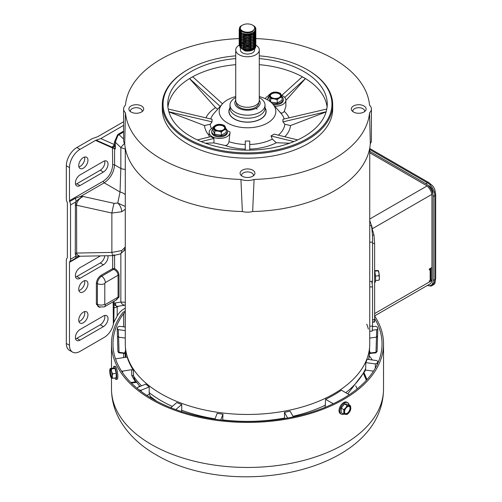 <?xml version="1.0" encoding="UTF-8"?>
<svg xmlns="http://www.w3.org/2000/svg" width="502" height="502" viewBox="0 0 502 502"><rect width="100%" height="100%" fill="white"/><g stroke="black" fill="none" stroke-linecap="round" stroke-linejoin="round"><path stroke-width="0.75" d="M103.418 161.431A6.507 3.759 -60 0 1 106.675 161.104A6.507 3.759 -60 0 1 108.024 164.085A6.507 3.759 -60 0 1 103.418 172.054L79.994 185.583A6.507 3.759 -60 0 1 76.743 185.903A6.507 3.759 -60 0 1 75.746 180.689A6.507 3.759 -60 0 1 79.994 174.953L103.418 161.431M104.686 160.904A6.507 3.759 -60 0 1 104.862 162.259A6.507 3.759 -60 0 1 100.262 170.228L76.831 183.757A6.507 3.759 -60 0 1 75.57 184.278M87.944 160.22A6.507 3.759 -60 0 1 85.102 166.771A6.507 3.759 -60 0 1 80.088 168.515A6.507 3.759 -60 0 1 78.739 165.534A6.507 3.759 -60 0 1 81.581 158.983A6.507 3.759 -60 0 1 86.595 157.245A6.507 3.759 -60 0 1 87.944 160.22M84.606 157.038A6.507 3.759 -60 0 1 84.782 158.394A6.507 3.759 -60 0 1 78.914 166.89M100.5 255.857L79.994 267.698A6.507 3.759 120 0 0 75.746 273.433A6.507 3.759 120 0 0 76.743 278.648A6.507 3.759 120 0 0 79.994 278.321L103.418 264.799A6.507 3.759 120 0 0 108.024 256.829A6.507 3.759 120 0 0 107.911 255.725M108.024 318.657A6.507 3.759 120 0 0 106.675 315.676A6.507 3.759 120 0 0 103.418 316.003L79.994 329.525A6.507 3.759 120 0 0 75.746 335.261A6.507 3.759 120 0 0 76.743 340.475A6.507 3.759 120 0 0 79.994 340.149L103.418 326.626A6.507 3.759 120 0 0 108.024 318.657M104.686 315.476A6.507 3.759 -60 0 1 104.862 316.831A6.507 3.759 -60 0 1 100.262 324.8L76.831 338.323A6.507 3.759 -60 0 1 75.57 338.85M78.739 289.19A6.507 3.759 120 0 0 80.088 292.17A6.507 3.759 120 0 0 85.102 290.426A6.507 3.759 120 0 0 87.944 283.881A6.507 3.759 120 0 0 86.595 280.9A6.507 3.759 120 0 0 81.581 282.645A6.507 3.759 120 0 0 78.739 289.19M84.606 280.7A6.507 3.759 -60 0 1 84.782 282.055A6.507 3.759 -60 0 1 78.914 290.545M78.739 320.107A6.507 3.759 120 0 0 80.088 323.087A6.507 3.759 120 0 0 85.102 321.343A6.507 3.759 120 0 0 87.944 314.792A6.507 3.759 120 0 0 86.595 311.811A6.507 3.759 120 0 0 81.581 313.555A6.507 3.759 120 0 0 78.739 320.107M84.606 311.61A6.507 3.759 -60 0 1 84.782 312.966A6.507 3.759 -60 0 1 78.914 321.462M67.161 202.268A5.961 3.445 60 0 1 66.32 198.861L66.32 165.767L69.483 167.593L69.483 200.687A1.493 0.86 -120 0 0 69.69 201.54A5.961 3.445 60 0 1 70.537 204.948L70.537 259.252A5.961 3.445 60 0 1 69.69 261.686A1.493 0.86 -120 0 0 69.483 262.295L69.483 345.288L66.32 343.462L66.32 260.469A5.961 3.445 60 0 1 67.161 258.034A1.493 0.86 -120 0 0 67.375 257.426L67.375 203.122A1.493 0.86 -120 0 0 67.161 202.268M125.274 149.144L120.844 147.557L120.844 168.477A8.942 5.164 0 0 0 125.274 169.394M69.483 200.687L103.337 181.14A1.493 0.86 -120 0 0 104.209 182.841C110.427 178.442 113.885 172.45 114.588 164.863L120.844 168.477L120.041 191.984A8.942 6.62 17.1 0 1 125.274 194.701M70.537 204.948L76.084 201.748A5.961 3.445 -120 0 0 75.237 198.334L81.073 196.2L80.935 197.675L83.081 196.47L81.073 196.2L104.209 182.841L120.041 191.984L117.769 203.034L125.274 206.466M125.274 209.234L121.697 211.769L111.877 213.043L111.877 252.418L121.697 250.592L125.274 246.971M124.163 250.322A8.942 5.164 0 0 0 125.274 250.41M120.844 253.629L120.844 302.053L125.274 302.304M123.611 125.387L100.789 138.565L95.518 140.391L80.025 149.339L76.862 147.513L92.355 138.565L97.626 136.739L123.611 121.735M76.862 147.513A14.903 8.603 120 0 0 66.32 165.767M66.32 343.462A14.903 8.603 120 0 0 69.408 350.289L72.57 352.115A14.903 8.603 -60 0 1 69.483 345.288M104.811 255.782A6.507 3.759 -60 0 1 100.262 262.973L76.831 276.495A6.507 3.759 -60 0 1 75.57 277.022M123.611 131.951L117.945 135.389L115.316 142.191L115.316 149.012L114.588 148.655L114.588 164.863A1.493 0.86 0 0 0 112.68 164.957C112.147 171.847 109.034 177.237 103.337 181.14M124.565 143.415A5.961 0.728 134.2 0 0 120.844 147.557L115.316 142.191A0.747 0.433 180 0 0 114.362 142.235L114.362 144.557L100.789 138.565M80.935 197.675C78.375 199.325 76.756 200.687 76.084 201.748L75.413 203.912A1.493 0.627 -169 0 1 76.68 203.925C77.465 200.781 79.598 198.296 83.081 196.47L114.086 203.341L117.769 203.034A7.455 4.016 64.4 0 1 121.697 211.769M114.086 203.341A7.455 0.433 102.5 0 0 111.877 213.043L76.568 205.224L76.68 203.925M121.697 250.592A7.455 3.897 63.1 0 1 120.235 253.968L123.749 250.937L125.274 247.957M75.413 203.912L75.256 253.29A1.493 0.86 0 0 1 76.568 253.052L111.877 252.418A7.455 1.663 89 0 0 113.308 255.631L113.308 255.631A7.455 1.663 89 0 0 114.086 254.696M120.844 302.053A5.961 4.129 80.8 0 0 125.224 305.122L117.945 306.295C116.169 306.565 115.297 305.448 115.316 302.951L120.844 302.053M119.037 275.19A0.747 0.433 180 0 0 118.083 275.24L105.32 282.607L104.792 283.523L104.792 304.212L105.32 304.519A5.215 3.012 60 0 1 104.24 306.904L116.784 299.663L118.083 297.146L118.083 275.24C117.888 272.806 116.564 270.885 114.105 269.48L114.588 268.551C117.317 270.17 118.798 272.379 119.037 275.19L119.037 297.102L115.604 300.347M114.079 301.225L114.079 303.34L115.316 302.951L115.949 305.756A5.215 3.796 68.1 0 1 114.067 304.243L113.841 322.259L117.198 315.953A12.669 7.317 -60 0 1 123.58 309.188L125.274 308.209M69.483 167.593A14.903 8.603 -60 0 1 80.025 149.339M113.841 322.259L113.358 324.305A13.416 7.743 -60 0 1 104.265 337.375L80.025 351.375A14.903 8.603 -60 0 1 72.57 352.115M69.69 261.686L79.121 256.265M75.237 258.486A5.961 3.445 -120 0 0 76.084 256.051L70.537 259.252M123.611 139.06L119.024 134.605A0.747 0.433 60 0 1 118.761 133.921L123.611 131.122M95.518 140.391L112.467 147.902A0.747 0.609 116.7 0 1 112.875 147.532L113.201 147.701A0.747 0.602 -45.7 0 0 112.68 148.059L114.588 148.655A0.747 0.395 -74 0 0 114.569 148.554L114.619 148.667M115.234 148.291A5.215 0.891 142.5 0 1 114.625 148.592L115.316 149.012L114.362 144.557A5.215 4.254 -66.2 0 1 111.827 147.073L112.875 147.532A5.215 3.188 99 0 0 114.531 145.442M75.256 205.462A1.493 0.86 180 0 1 76.568 205.224L76.68 254.194L79.642 256.233L113.308 255.631L120.235 253.968M114.588 255.556L114.588 268.551L112.68 268.62L101.103 275.309C98.241 277.305 96.66 280.047 96.359 283.523L96.359 304.212L99.892 307.469M113.126 301.777L113.126 303.384A0.747 0.433 0 0 1 114.079 303.34L114.067 304.243A0.747 0.483 172.6 0 0 113.188 304.394L113.358 324.305M79.768 256.233L76.084 256.051L75.413 254.658A1.493 1.042 166 0 1 76.68 254.194M117.198 315.953L117.198 306.785A5.215 3.012 180 0 1 113.841 307.657A0.747 0.433 180 0 0 113.358 307.782M113.201 147.701L114.569 148.554M118.761 306.239L117.198 306.785L115.949 305.756M114.105 269.48L113.207 269.536L101.63 276.219A5.961 3.445 120 0 0 97.413 283.523L97.413 304.212A5.961 3.445 120 0 0 98.649 306.942L104.24 306.904M259.283 100.205A12.669 7.317 180 0 1 260.174 102.904A12.669 7.317 180 0 1 252.355 109.662A12.669 7.317 180 0 1 238.55 108.081A12.669 7.317 180 0 1 234.836 102.904A12.669 7.317 180 0 1 235.733 100.205M236.329 102.609L236.329 102.904A11.182 6.457 0 0 0 239.605 107.472A11.182 6.457 0 0 0 251.784 108.871A11.182 6.457 0 0 0 258.687 102.904L258.687 102.609M235.733 49.962L235.733 100.469A11.778 6.796 0 0 0 239.178 105.282A11.778 6.796 0 0 0 252.01 106.75A11.778 6.796 0 0 0 259.283 100.469L259.283 49.962A11.778 6.796 180 0 1 252.01 56.243A11.778 6.796 180 0 1 239.178 54.768A11.778 6.796 180 0 1 235.733 49.962A11.778 6.796 180 0 1 239.159 45.167M253.46 44.094A11.778 6.796 180 0 1 253.912 44.258M254.771 44.615A11.778 6.796 180 0 1 255.154 44.791M255.819 45.149A11.778 6.796 180 0 1 255.832 45.155A11.778 6.796 180 0 1 259.283 49.962M249.965 46.128A7.078 4.085 0 0 0 244.675 46.215M240.427 48.387L240.427 49.962A7.078 4.085 0 0 0 242.497 52.854A7.078 4.085 0 0 0 250.216 53.739A7.078 4.085 0 0 0 254.589 49.962L254.589 48.863M241.908 43.806A7.078 4.085 180 0 1 243.087 43.116M255.851 44.496L253.41 48.286L247.505 49.893L241.606 48.675L239.159 45.462L239.278 44.691M255.8 43.724L255.857 44.301L253.41 47.903L247.505 49.51L241.606 48.286L239.159 45.073L239.228 44.496M255.851 42.952L253.41 46.742L247.505 48.349L241.606 47.132L239.159 43.912L239.278 43.141M255.8 42.174L255.857 42.758L253.41 46.36L247.505 47.96L241.606 46.742L239.159 43.53L239.228 42.952M239.278 42.758L239.536 42.174M239.649 41.986L240.119 41.402M240.552 41.007L241.073 40.631M255.851 41.402L253.41 45.199L247.505 46.805L241.606 45.582L239.159 42.369L239.278 41.597M255.8 40.631L255.857 41.208L253.41 44.81L247.505 46.416L241.606 45.199L239.159 41.986L239.228 41.402M255.851 39.859L253.41 43.655L247.505 45.255L241.606 44.038L239.159 40.825L239.278 40.053M255.8 39.087L255.857 39.664L253.41 43.266L247.505 44.873L241.606 43.655L239.159 40.436L239.228 39.859M255.851 38.315L253.41 42.105L247.505 43.712L241.606 42.494L239.159 39.275L239.278 38.503M255.8 37.537L255.857 38.121L253.41 41.722L247.505 43.323L241.606 42.105L239.159 38.892L239.228 38.315M239.278 38.121L239.536 37.537M250.969 34.996L248.107 34.406M255.851 36.765L253.41 40.562L247.505 42.168L241.606 40.944L239.159 37.732L239.278 36.96M251.063 33.866L252.569 34.45M255.8 35.993L255.857 36.571L253.41 40.173L247.505 41.779L241.606 40.562L239.159 37.349L239.228 36.765M251.646 33.678L252.952 34.255M255.851 35.222L253.41 39.018L247.505 40.618L241.606 39.401L239.159 36.188L239.278 35.416M255.8 34.45L255.857 35.027L253.41 38.629L247.505 40.235L241.606 39.018L239.159 35.799L239.228 35.222M255.851 33.678L253.41 37.468L247.505 39.074L241.606 37.857L239.159 34.644L239.278 33.866M255.8 32.9L255.857 33.483L253.41 37.085L247.505 38.685L241.606 37.468L239.159 34.255L239.228 33.678M255.851 32.128L253.41 35.924L247.505 37.531L241.606 36.307L239.159 33.094L239.278 32.323M255.8 31.356L255.857 31.933L253.41 35.535L247.505 37.142L241.606 35.924L239.159 32.712L239.228 32.128M255.851 30.584L253.41 34.381L247.505 35.981L241.606 34.763L239.159 31.551L239.278 30.779M255.8 29.813L255.857 30.39L253.41 33.992L247.505 35.598L241.606 34.381L239.159 31.162L239.228 30.584M255.851 29.129L253.41 32.831L247.505 34.437L241.606 33.22L239.159 30.007L239.598 28.539M253.177 25.489A8.346 4.819 180 0 1 253.41 25.621L253.41 25.621A8.346 4.819 180 0 1 255.857 29.028A8.346 4.819 180 0 1 253.635 32.297C249.701 34.431 245.685 34.607 241.606 32.831L239.159 29.618L239.649 28.074M255.851 46.04L255.436 47.816A8.346 4.819 0 0 1 244.901 50.89L247.505 51.053L253.41 49.447L255.857 45.845L255.8 45.268M253.41 42.25L253.981 42.632M253.41 36.062L254.075 36.527M255.085 37.537L255.455 38.121M255.549 38.315L255.756 38.892M253.41 34.519L253.981 34.908M242.447 25.131A7.153 4.129 180 0 1 252.569 25.131A7.153 4.129 180 0 1 252.569 30.973A7.153 4.129 180 0 1 242.447 30.973A7.153 4.129 180 0 1 242.447 25.131L241.813 25.502C234.509 29.241 246.08 35.868 252.776 31.344L254.79 28.614A7.323 4.229 180 0 0 254.828 28.194A7.323 4.229 180 0 0 253.177 25.514C255.901 27.723 256.058 29.982 253.635 32.297M254.094 47.816A7.078 4.085 180 0 1 242.497 49.202M239.906 47.345L244.901 50.89M246.25 42.149L245.842 42.193M253.033 48.123L254.79 45.619M248.521 40.631L248.107 40.593M246.087 40.593L245.666 40.631M254.432 42.174L254.075 41.641M248.521 39.087L248.107 39.043M246.087 39.043L245.666 39.087M241.28 40.762L240.759 41.308M240.477 41.735L240.32 42.08M240.182 43.046L241.6 45.199M254.828 42.08L254.658 41.126M254.382 40.536L254.075 40.097M253.874 39.865L253.115 39.187M240.188 41.471L241.6 43.649M254.828 40.536L254.746 39.859M254.382 38.987L254.075 38.554M253.874 38.315L253.115 37.644M253.033 41.936L254.79 39.438M246.087 34.406L245.666 34.45M240.916 40.141L240.182 38.378L241.6 40.562M253.033 40.392L254.79 37.895M254.828 37.468L254.746 36.765M254.545 36.213L254.075 35.46M253.874 35.228L253.115 34.55M252.801 34.331L251.59 33.697M253.033 37.299L254.79 34.801M253.033 34.211L254.79 31.708M240.182 30.484L241.6 32.831M254.828 28.275L252.682 31.544L247.505 32.975L241.569 31.45M250.969 33.898L247.505 34.519L243.382 33.935M240.916 32.41L240.182 30.678M250.969 35.441L247.505 36.069L243.382 35.479M250.969 36.991L247.505 37.612L243.382 37.029M254.821 34.77L253.843 36.797M250.969 38.535L247.505 39.156L243.382 38.572M250.969 40.078L247.505 40.706L243.382 40.116M240.358 35.993L240.552 35.617M251.339 33.785L252.631 34.418M253.981 35.535L254.382 36.088M254.608 36.539L254.721 36.866M254.821 37.863L253.843 39.89M250.969 41.628L247.505 42.25L243.382 41.666M240.358 37.537L240.552 37.161M243.476 35.121L247.505 34.569L250.755 35.121M253.981 37.079L254.382 37.637M254.608 38.083L254.821 39.018M254.821 39.407L253.843 41.434M250.969 43.172L247.505 43.793L243.382 43.21M240.916 41.685L240.182 39.922M240.358 39.087L240.552 38.71M253.981 38.629L254.382 39.181M250.969 44.716L247.505 45.343L243.382 44.753M250.969 46.266L247.505 46.887L243.382 46.303M240.22 42.664L240.32 42.275M240.358 42.174L240.552 41.798M240.841 41.402L241.418 40.844M250.969 47.809L247.505 48.43L243.382 47.847M254.821 45.588L253.843 47.615M250.969 49.353L247.505 49.98L243.382 49.391M434.977 190.409L435.68 194.374L435.68 278.353A2.981 1.719 180 0 1 434.807 279.57L433.226 280.48A10.435 6.024 60 0 1 431.067 285.255A10.435 6.024 60 0 1 427.384 285.443M433.226 280.48L433.226 196.502L434.807 195.585L434.807 279.57A10.435 6.024 60 0 1 432.875 284.201M369.736 148.492L428.921 182.659A2.981 1.719 120 0 0 427.428 182.81L425.847 183.719A10.435 6.024 60 0 1 433.226 196.502M425.847 183.719L369.736 151.328M425.847 185.182L369.736 152.79L425.853 185.188A8.647 4.989 -120 0 1 431.958 195.774L431.958 279.752A8.647 4.989 -120 0 1 430.17 283.705M371.693 281.409A125.211 72.288 180 0 1 372.547 286.862L372.547 326.112L372.183 331.157L369.736 331.232M369.736 220.497A125.211 72.288 180 0 1 371.354 225.536C372.233 230.255 372.628 235.783 372.547 242.133L372.547 281.384L369.736 281.465M366.755 324.141A122.231 70.569 180 0 1 368.361 329.08M372.547 286.862L369.736 286.943M430.095 184.924L430.904 184.454A5.961 3.445 60 0 1 435.121 191.751L434.312 192.222M434.343 282.268L435.121 281.817A5.961 3.445 60 0 1 433.891 284.546L431.783 285.763A5.961 3.445 60 0 1 429.335 285.745M433.013 283.034A5.961 3.445 60 0 1 431.783 285.763M428.802 185.671A5.961 3.445 60 0 1 433.013 192.969M357.223 388.83L355.686 385.831M374.617 315.94A136.017 78.532 180 0 1 383.528 343.889A136.017 78.532 180 0 1 299.556 416.44A136.017 78.532 180 0 1 151.328 399.416A136.017 78.532 180 0 1 111.488 343.889A136.017 78.532 180 0 1 122.35 313.135A7.455 4.305 180 0 1 123.938 311.78L125.274 311.008M125.274 312.225L125.199 312.269A7.455 4.305 0 0 0 123.605 313.637A134.53 77.672 0 0 0 112.981 343.889A134.53 77.672 0 0 0 152.382 398.808A134.53 77.672 0 0 0 298.991 415.65A134.53 77.672 0 0 0 382.035 343.889A134.53 77.672 0 0 0 374.617 318.456M139.33 385.831L138.703 386.992M347.371 402.516A6.589 3.803 120 0 0 346.982 402.234A6.589 3.803 120 0 0 341.906 403.997A6.589 3.803 120 0 0 339.026 410.63A6.589 3.803 120 0 0 340.394 413.642A6.589 3.803 120 0 0 340.833 413.836M343.87 414.119A6.589 3.803 -60 0 1 341.222 414.125A6.589 3.803 -60 0 1 339.86 411.107A6.589 3.803 -60 0 1 342.734 404.48A6.589 3.803 -60 0 1 347.811 402.711A6.589 3.803 -60 0 1 349.128 404.982M350.39 408.427A4.141 2.391 -60 0 1 348.583 412.594A4.141 2.391 -60 0 1 345.389 413.704A4.141 2.391 -60 0 1 344.535 411.809A4.141 2.391 -60 0 1 346.342 407.643A4.141 2.391 -60 0 1 349.53 406.532A4.141 2.391 -60 0 1 350.39 408.427M345.213 413.585A4.141 2.391 120 0 0 348.332 412.255A4.141 2.391 120 0 0 350.019 408.214A4.141 2.391 120 0 0 349.342 406.438M343.814 414.106L341.172 412.581L341.172 408.12L344.516 403.953L347.861 404.254L350.509 405.785L350.81 408.189L350.509 410.247L349.135 412.5L347.164 414.407L343.814 414.106L343.814 409.645L345.79 407.737L347.164 405.484L350.509 405.785M344.516 403.953L347.164 405.484M341.172 408.12L343.814 409.645M349.135 405.804A4.731 2.73 -60 0 1 350.81 408.189A4.731 2.73 -60 0 1 349.135 412.5A4.731 2.73 -60 0 1 345.79 414.432A4.731 2.73 -60 0 1 344.115 412.048A4.731 2.73 -60 0 1 345.79 407.737A4.731 2.73 -60 0 1 349.135 405.804M374.617 282.243L375.145 282.193A6.589 0.885 -95.5 0 0 375.596 279.382A6.589 0.885 -95.5 0 0 374.617 270.647M379.066 279.947A4.731 0.64 -95.5 0 0 379.211 279.802A4.731 0.64 -95.5 0 0 379.399 277.932L378.985 280.204L375.571 280.53M374.617 270.622L378.226 270.54M374.737 271.149L378.201 270.816L379.01 273.239A4.731 0.64 -95.5 0 0 378.326 270.647A4.731 0.64 -95.5 0 0 378.301 270.616L378.326 270.647M378.985 275.742L379.01 273.239A4.731 0.64 -95.5 0 1 379.399 277.932L378.985 275.742L375.446 276.081M115.993 379.418L117.129 379.242A6.589 1.393 -98.8 0 0 117.826 376.406A6.589 1.393 -98.8 0 0 116.897 369.597A6.589 1.393 -98.8 0 0 115.115 366.222L113.979 366.397A6.589 1.393 81.2 0 1 115.761 369.773A6.589 1.393 81.2 0 1 116.696 376.582A6.589 1.393 81.2 0 1 115.993 379.418A6.589 1.393 81.2 0 1 114.858 377.993M113.326 368.11A6.589 1.393 81.2 0 1 113.979 366.397M112.04 375.841A4.141 0.872 81.2 0 1 111.601 377.623A4.141 0.872 81.2 0 1 110.484 375.502A4.141 0.872 81.2 0 1 109.894 371.223A4.141 0.872 81.2 0 1 110.333 369.441A4.141 0.872 81.2 0 1 111.45 371.562A4.141 0.872 81.2 0 1 112.04 375.841M110.609 369.579A4.141 0.872 -98.8 0 0 110.396 371.147A4.141 0.872 -98.8 0 0 111.82 377.41M110.151 368.6L113.766 368.041L114.989 368.449L116.213 373.319L116.213 377.78L112.599 378.339L111.375 377.931M114.989 368.449L111.375 369.008L111.576 371.505L112.599 373.877L116.213 373.319M112.599 373.877L112.191 376.174A4.731 0.998 81.2 0 1 111.576 378.201A4.731 0.998 81.2 0 1 111.268 377.924A4.731 0.998 81.2 0 1 110.352 375.559A4.731 0.998 81.2 0 1 109.743 370.89A4.731 0.998 81.2 0 1 109.925 369.252A4.731 0.998 81.2 0 1 110.352 368.863L111.375 369.008M110.352 368.863A4.731 0.998 81.2 0 1 111.576 371.505A4.731 0.998 81.2 0 1 112.191 376.174L112.599 378.339M229.991 105.069L229.991 108.112A17.514 10.109 0 0 0 235.124 115.265A17.514 10.109 0 0 0 254.207 117.455A17.514 10.109 0 0 0 265.025 108.112L265.025 105.069A17.514 10.109 180 0 1 254.207 114.412A17.514 10.109 180 0 1 235.124 112.222A17.514 10.109 180 0 1 229.991 105.069A17.514 10.109 180 0 1 235.733 97.589M259.283 97.589A17.514 10.109 180 0 1 259.892 97.921A17.514 10.109 180 0 1 265.025 105.069M229.991 108.081A18.448 10.655 0 0 0 232.344 117.493A18.448 10.655 0 0 0 234.459 118.955A18.448 10.655 0 0 0 262.671 117.493A18.448 10.655 0 0 0 265.025 108.081M232.746 117.813A17.514 10.109 0 0 0 233.11 118.133A17.514 10.109 0 0 0 234.283 119.005M260.726 119.005A17.514 10.109 0 0 0 261.9 118.133A17.514 10.109 0 0 0 262.27 117.813M325.152 407.317L325.578 399.31A122.099 70.493 0 0 0 341.385 390.179L348.972 394.559A1.493 0.86 0 0 1 349.204 394.735M284.659 418.536L284.427 412.299A122.099 70.493 0 0 0 290.068 411.182L293.35 416.911M214.894 419.245L217.14 413.384A122.099 70.493 0 0 0 222.951 414.163L222.706 420.23M171.27 407.285L176.779 402.573A122.099 70.493 0 0 0 181.718 404.493L181.655 411.872M369.102 353.101L375.992 352.285L376.707 329.651L372.44 330.222M125.274 338.059L118.616 337.2L117.468 336.252L117.901 351.237L118.303 352.059L119.024 352.285L125.588 353.188M271.783 93.391A5.171 2.987 180 0 1 277.418 92.745A5.171 2.987 180 0 1 280.605 95.499A5.171 2.987 180 0 1 279.093 97.608A5.171 2.987 180 0 1 273.458 98.254A5.171 2.987 180 0 1 270.271 95.499A5.171 2.987 180 0 1 271.783 93.391M280.593 95.731A5.171 2.987 0 0 0 277.229 93.165A5.171 2.987 0 0 0 271.783 93.855A5.171 2.987 0 0 0 270.283 95.731M273.182 104.504A7.837 4.524 0 0 0 280.982 103.368A7.837 4.524 0 0 0 283.279 100.168A7.837 4.524 0 0 0 283.235 99.691M281.936 96.679A7.837 4.524 180 0 1 283.279 99.208A7.837 4.524 180 0 1 280.982 102.408A7.837 4.524 180 0 1 272.084 103.299M267.71 99.967A7.837 4.524 180 0 1 267.604 99.208A7.837 4.524 180 0 1 268.852 96.76M223.227 129.861A5.171 2.987 180 0 1 217.598 130.507A5.171 2.987 180 0 1 214.404 127.753A5.171 2.987 180 0 1 215.923 125.644A5.171 2.987 180 0 1 221.551 124.998A5.171 2.987 180 0 1 224.745 127.753A5.171 2.987 180 0 1 223.227 129.861M224.727 127.985A5.171 2.987 0 0 0 221.363 125.418A5.171 2.987 0 0 0 215.923 126.109A5.171 2.987 0 0 0 214.423 127.985M226.076 128.932A7.837 4.524 180 0 1 227.412 131.461A7.837 4.524 180 0 1 225.116 134.661A7.837 4.524 180 0 1 216.575 135.64A7.837 4.524 180 0 1 211.737 131.461A7.837 4.524 180 0 1 212.986 129.014M211.781 131.938A7.837 4.524 0 0 0 211.737 132.421A7.837 4.524 0 0 0 216.575 136.6A7.837 4.524 0 0 0 225.116 135.622A7.837 4.524 0 0 0 227.412 132.421A7.837 4.524 0 0 0 227.368 131.938M239.178 38.585A122.231 70.569 0 0 0 125.456 105.194A12.669 7.317 0 0 0 123.611 108.99A12.669 7.317 0 0 0 125.456 112.787A122.231 70.569 0 0 0 240.935 179.459A12.669 7.317 0 0 0 254.081 179.459A122.231 70.569 0 0 0 369.56 112.787A12.669 7.317 0 0 0 371.398 108.99A12.669 7.317 0 0 0 369.56 105.194A122.231 70.569 0 0 0 333.937 59.092A122.231 70.569 0 0 0 255.851 38.585M259.283 55.847A84.443 48.75 180 0 1 307.218 69.652L307.745 69.954A85.189 49.183 180 0 1 332.694 104.73A85.189 49.183 180 0 1 280.11 150.173A85.189 49.183 180 0 1 187.271 139.512A85.189 49.183 180 0 1 162.315 104.73A85.189 49.183 180 0 1 187.271 69.954A85.189 49.183 180 0 1 187.535 69.803M332.694 104.73L332.694 108.99A85.189 49.183 180 0 1 280.11 154.434A85.189 49.183 180 0 1 187.271 143.767A85.189 49.183 180 0 1 162.315 108.99L162.315 104.73M353.49 112.015A7.404 4.273 180 0 1 351.965 110.729A7.404 4.273 180 0 1 354.537 105.47A7.404 4.273 180 0 1 363.969 105.966A7.404 4.273 180 0 1 365.494 110.729A7.404 4.273 180 0 1 353.49 112.015M364.577 111.613A5.917 3.414 0 0 0 364.647 111.105A5.917 3.414 0 0 0 362.915 108.696A5.917 3.414 0 0 0 356.464 107.955A5.917 3.414 0 0 0 352.812 111.105A5.917 3.414 0 0 0 352.881 111.613M242.271 176.227A7.404 4.273 180 0 1 240.74 174.947A7.404 4.273 180 0 1 243.313 169.682A7.404 4.273 180 0 1 252.744 170.184A7.404 4.273 180 0 1 254.276 174.947A7.404 4.273 180 0 1 242.271 176.227M253.359 175.825A5.917 3.414 0 0 0 253.422 175.323A5.917 3.414 0 0 0 251.69 172.908A5.917 3.414 0 0 0 245.246 172.167A5.917 3.414 0 0 0 241.594 175.323A5.917 3.414 0 0 0 241.657 175.825M131.047 112.015A7.404 4.273 180 0 1 129.516 110.729A7.404 4.273 180 0 1 132.089 105.47A7.404 4.273 180 0 1 141.52 105.966A7.404 4.273 180 0 1 143.051 110.729A7.404 4.273 180 0 1 131.047 112.015M142.135 111.613A5.917 3.414 0 0 0 142.198 111.105A5.917 3.414 0 0 0 140.466 108.696A5.917 3.414 0 0 0 134.021 107.955A5.917 3.414 0 0 0 130.369 111.105A5.917 3.414 0 0 0 130.432 111.613M307.745 69.954L307.218 69.652A84.443 48.75 180 0 1 307.218 138.596A84.443 48.75 180 0 1 187.798 138.596A84.443 48.75 180 0 1 187.798 69.652A84.443 48.75 180 0 1 235.733 55.847M327.078 107.164A79.749 46.04 0 0 0 303.898 77.653A79.749 46.04 0 0 0 259.283 64.67M235.733 64.67A79.749 46.04 0 0 0 191.118 77.653A79.749 46.04 0 0 0 167.932 107.164M259.283 58.583A79.749 46.04 180 0 1 303.898 71.566A79.749 46.04 180 0 1 327.254 104.121A79.749 46.04 180 0 1 278.026 146.659A79.749 46.04 180 0 1 191.118 136.682A79.749 46.04 180 0 1 167.756 104.121A79.749 46.04 180 0 1 235.733 58.583M197.361 139.92L210.79 136.613L213.952 138.439L213.952 142.907L225.122 145.505C227.067 145.429 228.354 144.156 228.975 141.689L229.998 132.685M227.312 130.74A32.153 18.561 0 0 0 229.96 131.85A10.435 6.024 180 0 1 230.01 132.421A10.435 6.024 180 0 1 223.566 137.987A10.435 6.024 180 0 1 212.195 136.682A10.435 6.024 180 0 1 209.139 132.421A10.435 6.024 180 0 1 212.986 127.746M259.283 96.553A28.319 16.353 180 0 1 267.535 99.867A28.319 16.353 180 0 1 272.737 103.996A28.319 16.353 180 0 1 264.159 124.653A28.319 16.353 180 0 1 227.481 122.99A28.319 16.353 180 0 1 222.279 103.996A28.319 16.353 180 0 1 235.733 96.553M249.745 150.148L249.745 141.031L245.271 141.031L245.271 150.148M297.655 139.92L274.148 134.128L270.992 135.954L272.316 139.092L276.326 142.737L289.641 143.214M326.802 109.022L282.952 119.275L282.952 121.86L284.822 124.232L290.495 125.563L326.099 111.927M265.025 107.754A18.63 10.755 180 0 1 263.305 117.129A18.63 10.755 180 0 1 234.334 119.03A18.63 10.755 180 0 1 231.711 117.129A18.63 10.755 180 0 1 229.991 107.754M232.401 117.543A16.397 9.469 0 0 0 232.765 118.008M125.274 148.071L125.274 343.889A122.231 70.569 0 0 0 161.079 393.788A122.231 70.569 0 0 0 294.285 409.086A122.231 70.569 0 0 0 369.736 343.889L369.736 148.071M347.773 393.869L365.186 370.827L365.72 368.324L365.77 362.639A122.099 70.493 0 0 0 367.113 359.281L376.707 360.561L377.862 361.421L377.786 363.247M368.713 359.369L369.014 357.355A1.493 1.211 8.6 0 1 369.001 357.437L369.001 357.437A1.493 1.211 8.6 0 1 368.989 357.512M136.381 382.097L135.402 381.915L131.769 375.565L131.649 369.71L122.601 371.11L122.601 372.735M137.366 388.573L137.743 387.381L145.806 384.118A122.099 70.493 0 0 0 149.226 386.942L149.169 392.62L149.351 394.321L150.6 396.655L150.198 397.521M141.545 385.843A121.973 70.424 180 0 1 133.551 376.067L134.661 379.631M115.705 359.451A1.493 0.86 0 0 1 116.809 358.641L127.169 357.041A122.099 70.493 0 0 0 133.425 370.238L133.551 376.067A1.493 0.866 178.8 0 0 131.769 375.565M365.462 370.068L373.482 371.141M375.276 368.192L375.37 363.919L365.77 362.639M364.17 373.005L366.975 379.6M363.737 373.871L366.447 380.177M369.736 338.059L376.4 337.168L377.548 336.246L377.83 328.628L377.153 326.934L375.37 326.3L372.547 326.676M369.491 350.967L370.438 353.025L370.3 353.621L370.106 353.364A1.493 0.86 120 0 1 369.409 353.464M125.274 330.58L118.303 329.651L117.186 328.628L117.462 336.346L117.148 328.835L117.863 326.934L119.645 326.3L125.274 327.047M125.519 350.967L124.578 353.025L124.716 353.621L124.91 353.364A1.493 1.186 22.1 0 0 125.594 353.308M118.616 337.2L119.024 352.285L119.162 352.881L119.357 352.624M118.303 329.651L118.616 337.168L117.468 336.246M130.771 382.493L135.402 381.915A1.493 0.816 122.6 0 1 135.954 381.501M149.351 394.321L146.772 395.369M149.226 386.942L141.162 390.198L141.162 391.46M325.578 399.31L333.159 403.683A1.493 0.86 0 0 0 333.253 403.74M376.707 329.651L377.862 328.835L377.554 336.353L376.4 337.2M375.37 363.919L377.153 363.279L377.83 361.584L377.768 363.304M284.427 412.299L287.646 418.022M222.951 414.163L220.723 420.005M181.718 404.493L176.215 409.205L176.202 409.751M377.115 364.709L377.153 363.279M375.659 352.624L375.854 352.881L377.109 351.237L377.548 336.252M139.098 389.998L141.162 390.198M131.649 369.71L133.425 370.238M121.453 371.022A1.493 0.86 0 0 0 122.601 371.11M117.901 351.237L117.462 336.346M254.081 179.459L252.657 211.537A122.908 70.958 0 0 0 370.307 143.61L369.56 112.787M240.935 179.459L242.359 211.537A12.669 7.317 0 0 0 252.657 211.537M125.456 112.787L124.709 143.61A122.908 70.958 0 0 0 242.359 211.537M123.611 108.99L123.611 140.635A12.669 7.317 0 0 0 124.709 143.61M370.307 143.61A12.669 7.317 0 0 0 371.398 140.635L371.398 108.99M205.374 143.214L213.952 142.907M168.91 111.927L204.521 125.563L210.187 124.232A37.386 21.586 0 0 0 211.449 128.644M222.474 103.776L192.755 76.793L191.118 77.653L189.593 78.619L215.527 107.635A43.046 24.855 0 0 0 205.927 117.844M285.87 100.494L305.423 78.619L302.26 76.793L281.779 95.386M279.972 112.241C281.446 113.502 282.877 113.201 284.276 111.35L285.87 106.455L285.87 100.168A10.435 6.024 180 0 1 274.663 106.173M201.158 141.589L213.952 138.439M228.975 141.689A37.386 21.586 0 0 0 245.271 144.488L245.271 149.094A43.046 24.855 0 0 1 225.122 145.505M168.86 111.758L212.064 121.86L210.187 124.232M212.064 121.86L212.064 119.275L168.214 109.022M217.749 109.122L215.527 107.635M189.593 78.619L220.171 106.38M265.313 98.712A10.435 6.024 180 0 1 268.852 95.499M281.409 95.229A10.435 6.024 180 0 1 285.87 100.168M284.722 97.413L305.423 78.619M282.952 121.86L326.149 111.758M270.992 135.954L293.852 141.589M262.245 118.008A16.397 9.469 0 0 0 262.615 117.543M256.466 108.689A12.669 7.317 180 0 1 257.156 109.116M226.164 132.484L221.338 135.264L214.749 134.247L212.986 130.445L212.986 127.163L215.396 125.343L217.812 124.377L221.106 124.458L224.4 125.4L226.164 129.202L226.164 132.484M214.749 134.247L214.749 130.966L212.986 127.163M221.338 135.264L221.338 131.988L218.044 131.047L214.749 130.966M226.164 129.202L223.754 130.162L221.338 131.988M225.279 126.868A5.905 3.407 180 0 1 223.754 130.162A5.905 3.407 180 0 1 218.044 131.047A5.905 3.407 180 0 1 213.871 128.637A5.905 3.407 180 0 1 215.396 125.343A5.905 3.407 180 0 1 221.106 124.458A5.905 3.407 180 0 1 225.279 126.868M268.852 94.909L268.852 98.191L270.603 101.962L270.616 98.712L268.852 94.909L271.262 93.09L273.672 92.13L276.966 92.205L280.26 93.146L282.024 96.949L282.024 100.231L277.204 103.01L270.647 102M277.204 103.01L277.204 99.735L273.91 98.794L270.616 98.712M282.024 96.949L279.614 97.909L277.204 99.735M269.731 96.384A5.905 3.407 180 0 1 271.262 93.09A5.905 3.407 180 0 1 276.966 92.205A5.905 3.407 180 0 1 281.145 94.614A5.905 3.407 180 0 1 279.614 97.909A5.905 3.407 180 0 1 273.91 98.794A5.905 3.407 180 0 1 269.731 96.384M431.933 280.373L429.329 281.879L429.329 280.907L430.17 280.417A2.535 1.462 0 0 0 430.911 279.388L430.911 268.432A2.535 1.462 180 0 1 430.17 269.467L429.329 269.95L429.329 268.978L431.958 267.459M371.116 224.645A6.859 3.96 60 0 1 372.208 228.812L371.932 228.774M372.547 243.495L374.617 243.388L373.959 235.099A127.596 73.668 180 0 0 372.12 229.1L372.208 229.326M430.848 268.099A2.535 1.462 180 0 1 430.911 268.432M431.94 280.348L430.848 279.714M374.617 243.388L374.617 319.579C374.617 322.328 374.398 322.811 373.959 321.023M372.239 284.339L372.239 281.39M76.831 183.757L79.994 185.583M100.262 170.228L103.418 172.054M113.126 303.384L113.188 304.394M112.68 255.643L112.68 268.62A0.747 0.433 -120 0 0 113.207 269.536M69.483 262.295L79.994 256.227M75.256 253.29L75.413 254.658M75.237 198.334L69.69 201.54M112.467 147.902L112.68 164.957M76.831 276.495L79.994 278.321M100.262 262.973L103.418 264.799M76.831 338.323L79.994 340.149M100.262 324.8L103.418 326.626M119.037 297.102A0.747 0.433 0 0 0 118.083 297.146L105.32 304.519M96.177 140.165L111.827 147.073A0.747 0.609 -66.2 0 0 111.463 147.431M118.761 133.921L117.562 134.825L114.362 142.235M96.359 304.212A0.747 0.433 180 0 1 97.413 304.212A5.215 3.012 180 0 0 104.792 304.212M96.359 283.523A0.747 0.433 180 0 1 97.413 283.523A5.215 3.012 180 0 0 104.792 283.523M101.103 275.309A0.747 0.433 -120 0 0 101.63 276.219A5.215 3.012 60 0 1 105.32 282.607M117.562 134.825L117.945 135.389M117.562 306.722A0.747 0.54 77.3 0 1 117.888 306.314M435.68 194.374A2.981 1.719 180 0 1 434.807 195.585A10.435 6.024 60 0 0 427.428 182.81L369.736 149.502M372.547 326.112L369.736 326.193M372.547 242.133L369.736 242.215M371.354 225.536L369.736 225.586M151.328 444.452A136.017 78.532 180 0 1 111.488 388.924C111.582 400.238 114.531 410.893 120.336 420.889C128.481 434.525 140.353 445.795 155.959 454.686C232.809 500.927 382.719 472.602 383.528 388.924A136.017 78.532 180 0 1 299.556 461.476A136.017 78.532 180 0 1 151.328 444.452M369.215 355.83A134.53 77.672 180 0 1 372.346 359.978M123.605 313.637L123.605 326.827M123.605 353.477L123.605 357.593M125.199 312.269L125.199 327.04M125.199 353.609L125.199 357.305M172.299 406.4A121.973 70.424 180 0 1 161.255 400.753A121.973 70.424 180 0 1 149.169 392.62M293.105 416.277A121.973 70.424 0 0 0 325.491 405.108M222.719 419.91A121.973 70.424 0 0 0 284.647 418.034M181.561 410.203A121.973 70.424 0 0 0 214.969 418.831M118.303 352.059A1.493 0.86 120 0 0 118.61 352.693A1.493 0.86 120 0 0 119.068 352.743M249.745 144.488A37.386 21.586 0 0 0 272.316 139.092M278.328 135.157A37.386 21.586 0 0 0 284.822 124.232M284.251 118.974A37.386 21.586 0 0 0 280.813 113.138L272.737 103.996M365.72 368.324A121.973 70.424 180 0 1 345.746 392.696M369.014 357.355A121.961 70.418 0 0 0 369.384 353.879L369.472 351.827A121.973 70.424 180 0 1 368.587 359.482M368.688 359.495L369.384 353.879A121.961 70.418 0 0 0 369.441 352.85M125.575 352.85A121.961 70.418 0 0 0 125.625 353.879A121.961 70.418 0 0 0 125.983 357.223M126.015 357.217A121.973 70.424 180 0 1 125.538 351.827L125.45 347.66M377.554 336.346L377.109 351.237M204.521 125.563A43.046 24.855 0 0 0 209.139 135.546M289.089 117.844A43.046 24.855 0 0 0 284.276 111.35M284.747 136.739A43.046 24.855 0 0 0 290.495 125.563M249.745 149.094A43.046 24.855 0 0 0 276.326 142.737M222.279 103.996L214.203 113.138A37.386 21.586 0 0 0 210.758 118.974M374.617 313.587L431.927 280.499M430.17 280.417L430.17 269.467M431.852 194.374L372.208 228.812M427.001 185.978L369.736 219.035M373.959 235.099L372.409 235.174M374.617 319.579L372.547 319.68M79.95 256.215L77.728 257.03M239.159 45.462L239.159 45.073M239.159 43.912L239.159 43.53M239.159 42.369L239.159 41.986M239.159 40.825L239.159 40.436M239.159 39.275L239.159 38.892M239.159 37.732L239.159 37.349M239.159 36.188L239.159 35.799M239.159 34.644L239.159 34.255M239.159 33.094L239.159 32.712M239.159 31.551L239.159 31.162M239.159 30.007L239.159 29.618M255.857 46.234L255.857 45.845M255.857 44.691L255.857 44.301M255.857 43.141L255.857 42.758M255.857 41.597L255.857 41.208M255.857 40.053L255.857 39.664M255.857 38.503L255.857 38.121M255.857 36.96L255.857 36.571M255.857 35.416L255.857 35.027M255.857 33.866L255.857 33.483M255.857 32.323L255.857 31.933M255.857 30.779L255.857 30.39M254.589 48.537L254.589 47.376M254.589 46.993L254.589 46.504M252.569 25.131L253.41 25.621M435.68 278.353L435.121 281.421M428.921 182.659L432.002 185.251M383.528 343.889L383.528 388.924M111.488 343.889L111.488 368.393M111.488 378.163L111.488 388.924M346.982 402.234L347.811 402.711M340.394 413.642L341.222 414.125M109.925 369.252L110.139 368.625M261.9 118.133L262.671 117.493M233.11 118.133L232.344 117.493M369.359 353.433L375.854 352.881L377.146 351.45M117.87 351.45L119.162 352.881L125.6 353.464M267.604 99.904L267.604 99.208M227.412 132.421L227.412 131.461M209.139 137.015L209.139 132.421M369.472 351.827L369.566 347.66M126.008 357.437L125.538 351.827M131.329 383.051L136.6 382.386M156.812 401.255L150.851 396.894M139.907 386.502L134.643 379.606M363.68 373.984L366.36 380.278M150.876 396.913L150.587 397.753M187.798 69.652L187.271 69.954M230.01 133.444L230.01 132.421M211.737 132.421L211.737 131.461M283.279 100.168L283.279 99.208M430.54 283.617L374.617 315.909M374.373 322.108L372.547 322.196"/></g></svg>
